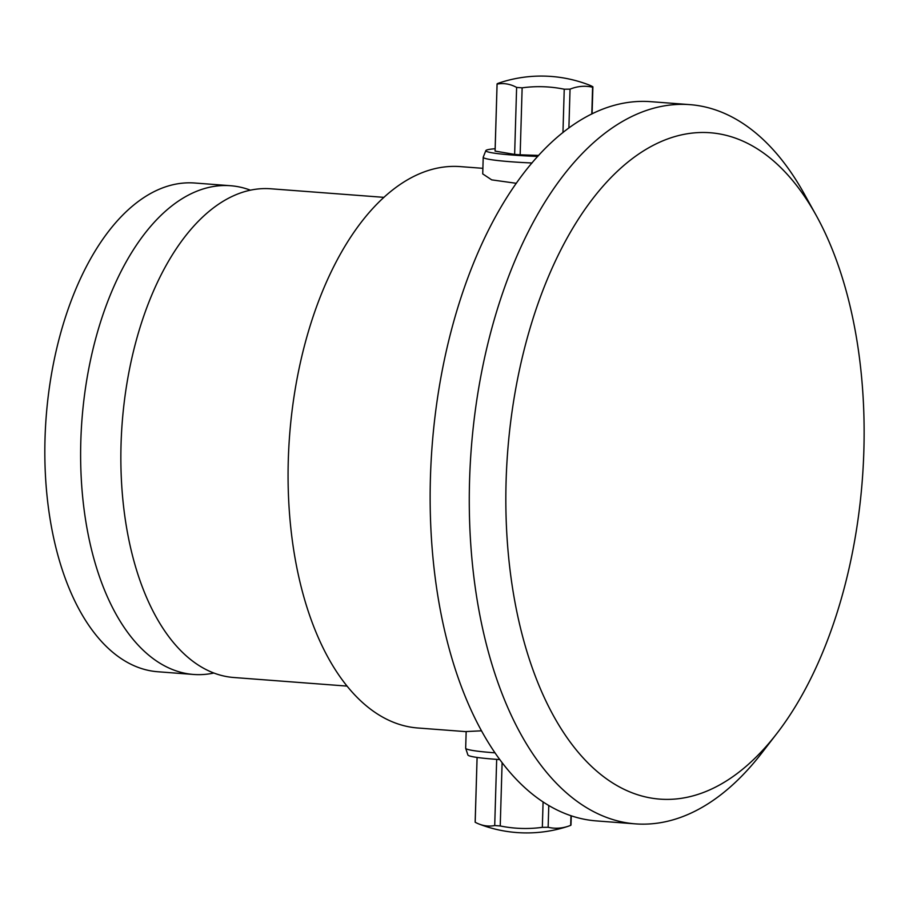 <?xml version="1.0" encoding="UTF-8"?>
<svg xmlns="http://www.w3.org/2000/svg" width="909" height="909" viewBox="0 0 909 909"><rect width="100%" height="100%" fill="white"/><g stroke="black" fill="none" stroke-linecap="round" stroke-linejoin="round"><path stroke-width="1.36" d="M230.522 185.72L194.731 183.016A245.066 130.453 94.3 0 0 183.459 183.073A245.066 130.453 -85.7 0 0 45.45 428.059A245.066 130.453 -85.7 0 0 157.689 671.74L193.469 674.455A245.066 130.453 -85.7 0 1 81.242 430.775A245.066 130.453 -85.7 0 1 219.251 185.777A245.066 130.453 94.3 0 1 230.522 185.72A245.066 130.453 94.3 0 1 250.418 190.186M193.469 674.455A245.066 130.453 -85.7 0 0 204.741 674.398A245.066 130.453 94.3 0 0 213.82 673.035M346.943 686.09L233.715 677.5A245.066 130.453 -85.7 0 1 121.476 433.82A245.066 130.453 -85.7 0 1 259.497 188.833A245.066 130.453 94.3 0 1 270.768 188.777L383.996 197.355M482.884 168.324L460.261 166.608A281.495 149.849 94.3 0 0 447.308 166.677A281.495 149.849 -85.7 0 0 288.789 448.08A281.495 149.849 -85.7 0 0 417.708 727.984L466.169 731.654M532.026 162.984A59.608 4.352 -178.3 0 1 483.213 157.257A59.608 4.352 -178.3 0 1 483.236 157.143L485.838 150.61A57.199 4.17 -178.3 0 1 494.712 148.758A57.199 4.17 1.7 0 1 495.144 148.724M483.213 157.257L482.724 173.903L491.689 179.857L516.357 183.311M481.384 730.825L466.169 731.552L465.669 748.209A59.608 4.352 -178.3 0 0 465.692 748.323A59.608 4.352 -178.3 0 0 494.871 752.822M689.886 104.637L650.742 101.672A360.646 191.981 94.3 0 0 634.152 101.751A360.646 191.981 -85.7 0 0 431.059 462.283A360.646 191.981 -85.7 0 0 596.224 820.895L635.357 823.861A360.646 191.981 -85.7 0 1 470.192 465.249A360.646 191.981 -85.7 0 1 673.285 104.728A360.646 191.981 94.3 0 1 689.886 104.637A360.646 191.981 94.3 0 1 804.192 193.765L816.157 215.331A334.148 177.88 94.3 0 0 694.874 132.828A334.148 177.88 -85.7 0 0 506.097 481.247A334.148 177.88 -85.7 0 0 675.092 799.056A334.148 177.88 94.3 0 0 776.877 733.472A334.148 177.88 94.3 0 0 816.157 215.331M635.357 823.861A360.646 191.981 -85.7 0 0 651.946 823.77A360.646 191.981 94.3 0 0 761.799 752.993L776.877 733.472M499.666 759.572A57.199 4.17 -178.3 0 1 467.908 754.993L465.692 748.323M570.977 815.759L570.693 825.349A125.272 66.687 -85.7 0 1 568.193 826.27A125.272 66.687 -85.7 0 1 559.365 828.099A125.272 66.687 -85.7 0 1 548.138 827.281A47.938 3.5 -178.3 0 1 542.332 827.338A125.272 124.851 30.1 0 1 500.234 825.963A47.938 3.5 -178.3 0 1 494.712 825.542A125.272 58.153 89.5 0 1 479.191 824.099A125.272 58.153 89.5 0 1 475.18 822.247A47.938 3.5 -178.3 0 1 475.157 822.145L477.077 757.436M475.18 822.247L477.1 757.436M500.234 825.963L502.109 762.833M494.712 825.542L496.678 759.367M548.138 827.281L548.775 805.579M542.332 827.338L543.082 802.033M570.693 825.349A47.938 3.5 1.7 0 0 570.988 824.986L571.261 815.85M537.776 156.416A57.199 4.17 -178.3 0 1 485.838 150.61M538.685 155.428L520.153 154.814A47.938 3.5 -178.3 0 1 514.63 154.405L495.098 151.099A47.938 3.5 -178.3 0 1 495.075 150.996L497.064 84.014A47.938 3.5 -178.3 0 1 497.359 83.651A125.272 66.687 -85.7 0 1 499.859 82.73A132.464 132.464 0 0 1 588.862 84.901A125.272 58.153 89.5 0 1 592.873 86.753A47.938 3.5 1.7 0 1 592.895 86.855A47.938 3.5 1.7 0 1 592.6 87.23A125.272 66.687 94.3 0 0 581.374 86.412A125.272 66.687 94.3 0 0 570.045 89.15A47.938 3.5 -178.3 0 1 564.239 89.207A125.272 124.851 -149.9 0 0 522.141 87.832A47.938 3.5 -178.3 0 1 516.619 87.412A125.272 58.153 -90.5 0 0 497.087 84.117A47.938 3.5 -178.3 0 1 497.064 84.014M591.804 114L592.6 87.23M568.886 128.044L570.045 89.15M495.098 151.099L497.087 84.117M520.153 154.814L522.141 87.832M514.63 154.405L516.619 87.412M562.955 132.589L564.239 89.207M479.191 824.099A132.464 132.464 0 0 0 568.193 826.27M592.089 113.864L592.895 86.855"/></g></svg>
